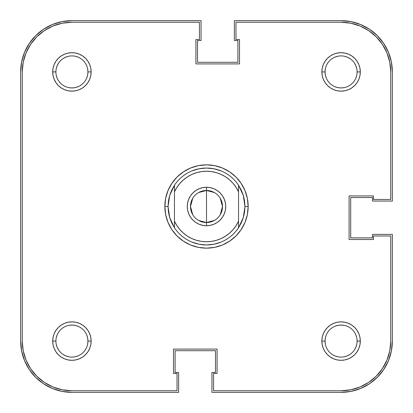 <?xml version="1.0" encoding="UTF-8"?>
<svg xmlns="http://www.w3.org/2000/svg" width="413" height="413" viewBox="0 0 413 413"><rect width="100%" height="100%" fill="white"/><g stroke="black" fill="none" stroke-linecap="round" stroke-linejoin="round"><path stroke-width="0.62" d="M334.948 86.72L337.958 87.633L341.081 87.938L344.205 87.633M355.882 78.052L356.796 75.042L355.882 78.052M357.1 71.934L360.306 71.919A19.225 19.225 0 0 1 341.081 91.144A19.225 19.225 0 0 1 321.856 71.919L325.062 71.919A16.019 16.019 0 0 0 341.081 87.938A16.019 16.019 0 0 0 357.1 71.919A16.019 16.019 0 0 1 341.081 87.938A16.019 16.019 0 0 1 325.062 71.919A16.019 16.019 0 0 1 341.081 55.9A16.019 16.019 0 0 1 357.1 71.919L357.1 71.934M356.796 68.795L355.882 65.786L356.796 68.795M349.981 58.6L347.214 57.118L344.205 56.204L347.214 57.118L349.981 58.6M337.958 56.204L334.948 57.118L337.958 56.204M325.367 68.795L325.062 71.919L321.856 71.919L322.223 75.672L323.317 79.275L325.093 82.6L327.488 85.512L330.4 87.907L333.725 89.683L337.328 90.777L341.081 91.144L344.834 90.777L348.438 89.683L351.762 87.907L354.674 85.512L357.064 82.6L358.845 79.275L359.94 75.672L360.306 71.919L359.94 68.166L358.845 64.562L357.064 61.238L354.674 58.326L351.762 55.936L348.438 54.155L344.834 53.06L341.081 52.694L337.328 53.06L333.725 54.155L330.4 55.936L327.488 58.326L325.093 61.238L323.317 64.562L322.223 68.166L321.856 71.919A19.225 19.225 0 0 1 341.081 52.694A19.225 19.225 0 0 1 360.306 71.919L357.1 71.919A16.019 16.019 0 0 0 341.081 55.9A16.019 16.019 0 0 0 325.062 71.919L325.367 75.042L326.28 78.052M55.9 71.919L55.9 71.919A16.019 16.019 0 0 0 71.919 87.938A16.019 16.019 0 0 0 87.938 71.919L91.144 71.919A19.225 19.225 0 0 1 71.919 91.144A19.225 19.225 0 0 1 52.694 71.919L55.9 71.903A16.019 16.019 0 0 1 71.919 55.9A16.019 16.019 0 0 1 87.938 71.919A16.019 16.019 0 0 1 71.919 87.938A16.019 16.019 0 0 1 55.9 71.919L52.694 71.919L53.06 75.672L54.155 79.275L55.936 82.6L58.326 85.512L61.238 87.907L64.562 89.683L68.166 90.777L71.919 91.144L75.672 90.777L79.275 89.683L82.6 87.907L85.512 85.512L87.907 82.6L89.683 79.275L90.777 75.672L91.144 71.919L90.777 68.166L89.683 64.562L87.907 61.238L85.512 58.326L82.6 55.936L79.275 54.155L75.672 53.06L71.919 52.694L68.166 53.06L64.562 54.155L61.238 55.936L58.326 58.326L55.936 61.238L54.155 64.562L53.06 68.166L52.694 71.919A19.225 19.225 0 0 1 71.919 52.694A19.225 19.225 0 0 1 91.144 71.919L87.938 71.919A16.019 16.019 0 0 0 71.919 55.9A16.019 16.019 0 0 0 55.9 71.919M56.204 75.042L57.118 78.052L56.204 75.042M68.795 87.633L71.919 87.938L75.042 87.633L78.052 86.72M86.72 78.052L87.633 75.042L87.938 71.919L87.633 68.795M78.052 57.118L75.042 56.204L78.052 57.118M68.795 56.204L65.786 57.118L68.795 56.204M58.6 63.019L57.118 65.786L56.204 68.795L57.118 65.786L58.6 63.019M55.9 341.081L55.9 341.097A16.019 16.019 0 0 0 71.919 357.1A16.019 16.019 0 0 0 87.938 341.081L91.144 341.081A19.225 19.225 0 0 1 71.919 360.306A19.225 19.225 0 0 1 52.694 341.081L55.9 341.081A16.019 16.019 0 0 1 71.919 325.062A16.019 16.019 0 0 1 87.938 341.081A16.019 16.019 0 0 1 71.919 357.1A16.019 16.019 0 0 1 55.9 341.081L52.694 341.081L53.06 344.834L54.155 348.438L55.936 351.762L58.326 354.674L61.238 357.064L64.562 358.845L68.166 359.94L71.919 360.306L75.672 359.94L79.275 358.845L82.6 357.064L85.512 354.674L87.907 351.762L89.683 348.438L90.777 344.834L91.144 341.081L90.777 337.328L89.683 333.725L87.907 330.4L85.512 327.488L82.6 325.093L79.275 323.317L75.672 322.223L71.919 321.856L68.166 322.223L64.562 323.317L61.238 325.093L58.326 327.488L55.936 330.4L54.155 333.725L53.06 337.328L52.694 341.081A19.225 19.225 0 0 1 71.919 321.856A19.225 19.225 0 0 1 91.144 341.081L87.938 341.081A16.019 16.019 0 0 0 71.919 325.062A16.019 16.019 0 0 0 55.9 341.081M56.204 344.205L57.118 347.214L56.204 344.205M63.019 354.4L65.786 355.882L68.795 356.796L65.786 355.882L63.019 354.4M75.042 356.796L78.052 355.882L75.042 356.796M87.633 344.205L87.938 341.081L87.633 337.958L86.72 334.948M78.052 326.28L75.042 325.367L71.919 325.062L68.795 325.367M57.118 334.948L56.204 337.958L57.118 334.948M334.948 355.882L337.958 356.796L334.948 355.882M344.205 356.796L347.214 355.882L344.205 356.796M354.4 349.981L355.882 347.214L356.796 344.205L355.882 347.214L354.4 349.981M357.1 341.097L360.306 341.081A19.225 19.225 0 0 1 341.081 360.306A19.225 19.225 0 0 1 321.856 341.081L325.062 341.081A16.019 16.019 0 0 0 341.081 357.1A16.019 16.019 0 0 0 357.1 341.081A16.019 16.019 0 0 1 341.081 357.1A16.019 16.019 0 0 1 325.062 341.081A16.019 16.019 0 0 1 341.081 325.062A16.019 16.019 0 0 1 357.1 341.081L357.1 341.097A16.019 16.019 0 0 0 341.081 325.062A16.019 16.019 0 0 0 325.062 341.081L321.856 341.081L322.223 344.834L323.317 348.438L325.093 351.762L327.488 354.674L330.4 357.064L333.725 358.845L337.328 359.94L341.081 360.306L344.834 359.94L348.438 358.845L351.762 357.064L354.674 354.674L357.064 351.762L358.845 348.438L359.94 344.834L360.306 341.081L359.94 337.328L358.845 333.725L357.064 330.4L354.674 327.488L351.762 325.093L348.438 323.317L344.834 322.223L341.081 321.856L337.328 322.223L333.725 323.317L330.4 325.093L327.488 327.488L325.093 330.4L323.317 333.725L322.223 337.328L321.856 341.081A19.225 19.225 0 0 1 341.081 321.856A19.225 19.225 0 0 1 360.306 341.081L357.1 341.081M356.796 337.958L355.882 334.948L356.796 337.958M344.205 325.367L341.081 325.062L337.958 325.367L334.948 326.28M326.28 334.948L325.367 337.958L325.062 341.081L325.367 344.205M20.65 341.081L20.65 71.919A51.269 51.269 0 0 1 71.919 20.65L61.919 21.636L52.301 24.553L43.437 29.292L35.668 35.668L29.292 43.437L24.553 52.301L21.636 61.919L20.65 71.919L20.65 341.081L21.636 351.081L24.553 360.699L29.292 369.563L35.668 377.332L43.437 383.708L52.301 388.447L61.919 391.364L71.919 392.35A51.269 51.269 0 0 1 20.65 341.081L21.636 351.081L24.553 360.699L29.292 369.563L35.668 377.332L43.437 383.708L52.301 388.447L61.919 391.364M71.919 392.35L178.623 392.35L178.623 372.485L175.097 372.485L175.097 350.694L215.472 350.694L175.097 350.694L175.097 372.485L178.623 372.485L178.623 392.35L71.919 392.35M215.472 372.485L215.472 350.694L215.472 372.485L211.946 372.485L215.472 372.485M341.081 392.35L211.946 392.35L211.946 372.485L211.946 392.35L341.081 392.35L351.081 391.364L360.699 388.447L369.563 383.708L377.332 377.332L383.708 369.563L388.447 360.699L391.364 351.081L392.35 341.081A51.269 51.269 0 0 1 341.081 392.35L351.081 391.364L360.699 388.447L369.563 383.708L377.332 377.332L383.708 369.563L388.447 360.699L391.364 351.081M392.35 234.377L392.35 341.081L392.35 234.377L372.485 234.377L372.485 237.903L350.694 237.903L350.694 197.528L350.694 237.903L372.485 237.903L372.485 234.377L392.35 234.377M372.485 197.528L350.694 197.528L372.485 197.528L372.485 201.054L372.485 197.528M392.35 201.054L372.485 201.054L392.35 201.054L392.35 71.919L392.35 201.054M341.081 20.65A51.269 51.269 0 0 1 392.35 71.919L391.364 61.919L388.447 52.301L383.708 43.437L377.332 35.668L369.563 29.292L360.699 24.553L351.081 21.636L341.081 20.65L234.377 20.65L341.081 20.65M234.377 20.65L234.377 40.515L237.903 40.515L237.903 62.306L197.528 62.306L237.903 62.306L237.903 40.515L234.377 40.515L234.377 20.65M197.528 40.515L197.528 62.306L197.528 40.515L201.054 40.515L197.528 40.515M201.054 20.65L201.054 40.515L201.054 20.65L71.919 20.65L201.054 20.65M392.35 71.919L391.364 61.919L388.447 52.301L383.708 43.437L377.332 35.668L369.563 29.292L360.699 24.553L351.081 21.636M71.919 20.65L61.919 21.636L52.301 24.553L43.437 29.292L35.668 35.668L29.292 43.437L24.553 52.301L21.636 61.919M168.788 198.999L168.05 206.5A38.45 38.45 0 0 0 168.05 206.505A38.45 38.45 0 0 1 168.05 206.495L164.844 206.5L168.05 206.5L169.686 195.401A38.45 38.45 0 0 1 169.686 195.395A38.45 38.45 0 0 0 169.686 195.401L174.456 185.246A38.45 38.45 0 0 1 238.544 185.246L243.314 195.401A38.45 38.45 0 0 1 243.314 195.401A38.45 38.45 0 0 0 243.314 195.395L244.95 206.5L248.156 206.5A41.656 41.656 0 0 1 206.5 248.156A41.656 41.656 0 0 1 164.844 206.5L165.644 214.626L168.014 222.442L171.865 229.643L177.043 235.957L183.357 241.135L190.558 244.986L198.374 247.356L206.5 248.156L214.626 247.356L222.442 244.986L229.643 241.135L235.957 235.957L241.135 229.643L244.986 222.442L247.356 214.626L248.156 206.5L247.356 198.374L244.986 190.558L241.135 183.357L235.957 177.043L229.643 171.865L222.442 168.014L214.626 165.644L206.5 164.844L198.374 165.644L190.558 168.014L183.357 171.865L177.043 177.043L171.865 183.357L168.014 190.558L165.644 198.374L164.844 206.5A41.656 41.656 0 0 1 206.5 164.844A41.656 41.656 0 0 1 248.156 206.5L244.95 206.5A38.45 38.45 0 0 1 244.95 206.505A38.45 38.45 0 0 0 244.95 206.495L243.314 217.599A38.45 38.45 0 0 0 243.314 217.599A38.45 38.45 0 0 1 243.314 217.605L238.544 227.754A38.45 38.45 0 0 1 174.456 227.754L169.686 217.599A38.45 38.45 0 0 0 169.686 217.605A38.45 38.45 0 0 1 169.686 217.599L168.05 206.5L168.458 212.112A38.45 38.45 0 0 0 168.463 212.117A38.45 38.45 0 0 1 168.458 212.106L169.686 217.599L171.7 222.855A38.45 38.45 0 0 1 171.694 222.844A38.45 38.45 0 0 0 171.705 222.86L174.456 227.754L174.456 191.818L176.867 187.409L179.882 183.393L183.439 179.841L187.461 176.836L191.875 174.431L196.583 172.675L201.487 171.612L206.5 171.25L211.513 171.612L216.417 172.675L221.125 174.431L225.539 176.836L229.561 179.841L233.118 183.393L236.133 187.409L238.544 191.818L238.544 221.182L236.133 225.591L233.118 229.607L229.561 233.159L225.539 236.164L221.125 238.569L216.417 240.325L211.513 241.388L206.5 241.75L201.487 241.388L196.583 240.325L191.875 238.569L187.461 236.164L183.439 233.159L179.882 229.607L176.867 225.591L174.456 221.182L174.456 185.246L171.7 190.145A38.45 38.45 0 0 0 171.694 190.156A38.45 38.45 0 0 1 171.705 190.14L169.686 195.401L168.458 200.888A38.45 38.45 0 0 1 168.463 200.883A38.45 38.45 0 0 0 168.458 200.894L168.05 206.5L168.788 214.001M241.295 222.86A38.45 38.45 0 0 0 241.306 222.844A38.45 38.45 0 0 1 241.295 222.86L238.544 227.754L238.544 185.246L241.3 190.145A38.45 38.45 0 0 1 241.306 190.156A38.45 38.45 0 0 0 241.295 190.14L243.314 195.401L244.542 200.888A38.45 38.45 0 0 0 244.537 200.883A38.45 38.45 0 0 1 244.542 200.894L244.95 206.5L244.542 212.112A38.45 38.45 0 0 1 244.537 212.117A38.45 38.45 0 0 0 244.542 212.106L243.314 217.599L241.3 222.855M360.09 26.034L350.771 23.205L360.09 26.034L368.675 30.624L376.202 36.798L382.376 44.325L386.966 52.91L389.795 62.229L390.75 71.919L390.75 199.448L373.445 199.448L373.445 195.927L349.093 195.927L349.093 239.504L373.445 239.504L373.445 235.978L390.75 235.978L390.75 341.081L389.795 350.771L386.966 360.09L389.795 350.771M386.966 360.09L382.376 368.675L376.202 376.202L368.675 382.376L360.09 386.966L350.771 389.795L341.081 390.75A49.668 49.668 0 0 0 390.75 341.081L390.75 235.978L373.445 235.978L373.445 239.504L349.093 239.504L349.093 195.927L373.445 195.927L373.445 199.448L390.75 199.448L390.75 71.919A49.668 49.668 0 0 0 341.081 22.25L235.978 22.25L341.081 22.25L350.771 23.205M52.91 386.966L44.325 382.376L36.798 376.202L30.624 368.675L26.034 360.09L23.205 350.771L22.25 341.081A49.668 49.668 0 0 0 71.919 390.75L177.022 390.75L177.022 373.445L173.496 373.445L173.496 349.093L217.073 349.093L217.073 373.445L213.552 373.445L213.552 390.75L341.081 390.75L213.552 390.75L213.552 373.445L217.073 373.445L217.073 349.093L173.496 349.093L173.496 373.445L177.022 373.445L177.022 390.75L71.919 390.75L62.229 389.795L52.91 386.966L62.229 389.795M243.949 215.219L242.483 220.052M221.213 242.023L214.001 244.212L206.5 244.95L198.999 244.212L191.787 242.023M169.051 197.781L170.517 192.948M191.787 170.977L198.999 168.788L206.5 168.05L214.001 168.788L221.213 170.977M244.212 198.999L244.95 206.5L244.212 214.001M26.034 52.91L23.205 62.229L26.034 52.91L30.624 44.325L36.798 36.798L44.325 30.624L52.91 26.034L62.229 23.205L71.919 22.25L199.448 22.25L199.448 39.555L195.927 39.555L195.927 63.907L239.504 63.907L239.504 39.555L235.978 39.555L235.978 22.25L235.978 39.555L239.504 39.555L239.504 63.907L195.927 63.907L195.927 39.555L199.448 39.555L199.448 22.25L71.919 22.25A49.668 49.668 0 0 0 22.25 71.919L23.205 62.229M58.6 349.981L57.118 347.214M349.981 354.4L347.214 355.882M354.4 63.019L355.882 65.786M63.019 58.6L65.786 57.118M22.25 341.081L22.25 71.919L22.25 341.081M198.684 192.515L206.5 190.481A16.019 16.019 0 0 0 190.481 206.5A16.019 16.019 0 0 0 206.5 222.519L206.5 225.725A19.225 19.225 0 0 1 187.275 206.5A19.225 19.225 0 0 1 206.5 187.275L206.5 222.519A16.019 16.019 0 0 1 190.481 206.5A16.019 16.019 0 0 1 206.5 190.481L214.316 192.515M214.316 220.485L206.5 222.519L198.684 220.485M192.768 214.75L190.481 206.5L192.768 198.25M206.5 225.725L210.253 225.359L213.857 224.264L217.181 222.488L220.093 220.093L222.488 217.181L224.264 213.857L225.359 210.253L225.725 206.5L225.359 202.747L224.264 199.143L222.488 195.819L220.093 192.907L217.181 190.512L213.857 188.736L210.253 187.641L206.5 187.275L202.747 187.641L199.143 188.736L195.819 190.512L192.907 192.907L190.512 195.819L188.736 199.143L187.641 202.747L187.275 206.5L187.641 210.253L188.736 213.857L190.512 217.181L192.907 220.093L195.819 222.488L199.143 224.264L202.747 225.359L206.5 225.725L206.5 190.481A16.019 16.019 0 0 1 222.519 206.5A16.019 16.019 0 0 1 206.5 222.519A16.019 16.019 0 0 0 222.519 206.5A16.019 16.019 0 0 0 206.5 190.481L206.5 187.275A19.225 19.225 0 0 1 225.725 206.5A19.225 19.225 0 0 1 206.5 225.725M243.949 197.781L242.483 192.948M169.051 215.219L170.517 220.052M220.232 198.25L222.519 206.5L220.232 214.75M174.456 191.818A35.25 35.25 0 0 1 238.544 191.818L238.544 185.246A38.45 38.45 0 0 0 174.456 185.246L174.456 191.818M238.544 221.182A35.25 35.25 0 0 1 174.456 221.182L174.456 227.754A38.45 38.45 0 0 0 238.544 227.754L238.544 221.182"/></g></svg>

